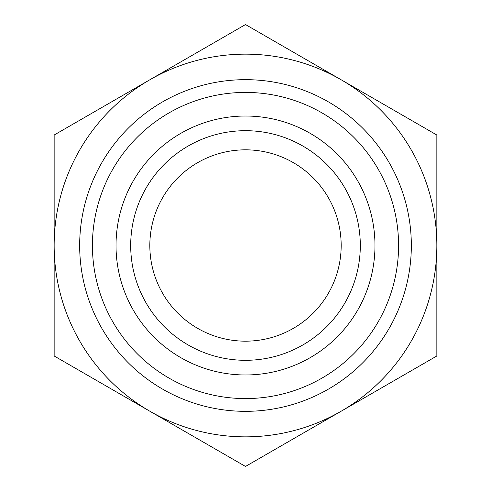 <?xml version="1.0" encoding="UTF-8"?>
<svg xmlns="http://www.w3.org/2000/svg" width="491" height="491" viewBox="0 0 491 491"><rect width="100%" height="100%" fill="white"/><g stroke="black" fill="none" stroke-linecap="round" stroke-linejoin="round"><path stroke-width="0.74" d="M436.849 135.025L436.849 355.975L341.171 411.213A191.349 191.349 0 0 0 341.171 79.788L436.849 135.025M245.5 24.55L341.171 79.788A191.349 191.349 0 0 0 149.829 79.788L245.5 24.55M54.151 135.025L149.829 79.788A191.349 191.349 0 0 0 54.151 245.5L54.151 135.025M54.151 355.975L54.151 245.5A191.349 191.349 0 0 0 341.171 411.213L245.5 466.45L54.151 355.975M411.335 245.5A165.835 165.835 0 0 0 101.883 162.582A165.835 165.835 0 0 0 202.58 405.683A165.835 165.835 0 0 0 411.335 245.5M398.582 245.5A153.082 153.082 0 0 1 168.959 378.07A153.082 153.082 0 0 1 168.959 112.93A153.082 153.082 0 0 1 398.582 245.5M374.977 245.5A129.477 129.477 0 0 1 245.5 374.977A129.477 129.477 0 0 1 116.023 245.5A129.477 129.477 0 0 1 245.5 116.023A129.477 129.477 0 0 1 374.977 245.5M130.692 245.5A114.808 114.808 0 0 0 245.5 360.308A114.808 114.808 0 0 0 360.308 245.5A114.808 114.808 0 0 0 245.5 130.692A114.808 114.808 0 0 0 130.692 245.5M360.308 245.5A114.808 114.808 0 0 0 188.096 146.072A114.808 114.808 0 0 0 188.096 344.928A114.808 114.808 0 0 0 360.308 245.5M149.829 245.5A95.671 95.671 0 0 0 328.356 293.336A95.671 95.671 0 0 0 270.265 153.088A95.671 95.671 0 0 0 149.829 245.5"/></g></svg>
